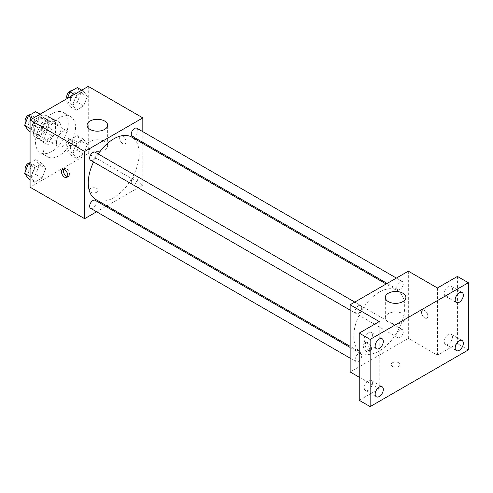 <?xml version="1.0" encoding="UTF-8"?>
<svg xmlns="http://www.w3.org/2000/svg" width="493" height="493" viewBox="0 0 493 493"><rect width="100%" height="100%" fill="white"/><g stroke="black" fill="none" stroke-linecap="round" stroke-linejoin="round"><path stroke-width="0.37" stroke-dasharray="2.46 1.85" d="M56.442 142.557A9.003 5.195 120 0 0 58.303 146.674A9.003 5.195 120 0 0 67.307 141.479A9.003 5.195 120 0 0 67.307 131.083A9.003 5.195 120 0 0 60.368 133.498A9.003 5.195 120 0 0 56.442 142.557M34.621 129.955A9.003 5.195 120 0 0 36.482 134.078A9.003 5.195 120 0 0 45.485 128.883A9.003 5.195 120 0 0 45.485 118.486A9.003 5.195 120 0 0 38.546 120.896A9.003 5.195 120 0 0 34.621 129.955M36.316 120.575L45.652 115.189A12.22 7.056 120 0 1 47.094 115.695A12.22 7.056 120 0 1 48.259 116.693L48.259 127.471A12.22 7.056 120 0 1 45.652 131.988L36.316 137.374A12.22 7.056 120 0 1 34.874 136.863A12.22 7.056 120 0 1 33.709 135.871L33.709 125.093A12.22 7.056 120 0 1 36.316 120.575L43.594 124.772L52.924 119.386L45.652 115.189M45.652 131.988L52.924 136.185L43.594 141.571L36.316 137.374M33.709 135.871L40.981 140.067L40.981 129.295L33.709 125.093M40.981 140.067A12.22 7.056 120 0 0 42.145 141.066A12.22 7.056 120 0 0 43.594 141.571M52.924 136.185A12.22 7.056 120 0 0 55.53 131.668L48.259 127.471M52.924 119.386A12.22 7.056 120 0 1 54.366 119.898A12.22 7.056 120 0 1 55.53 120.896L55.53 131.668M43.594 124.772A12.22 7.056 120 0 0 40.981 129.295M48.259 140.98A12.861 7.426 -60 0 1 41.831 141.614A12.861 7.426 -60 0 1 41.831 126.769A12.861 7.426 -60 0 1 54.686 119.343A12.861 7.426 -60 0 1 56.658 129.647A12.861 7.426 -60 0 1 48.259 140.98M51.894 143.081A12.861 7.426 120 0 0 60.294 131.748A12.861 7.426 120 0 0 58.322 121.444A12.861 7.426 120 0 0 48.413 124.889A12.861 7.426 120 0 0 42.805 137.83A12.861 7.426 120 0 0 45.467 143.716A12.861 7.426 120 0 0 51.894 143.081M55.53 120.896L48.259 116.693M35.527 142.027A23.146 13.366 120 0 0 40.321 152.627A23.146 13.366 120 0 0 63.468 139.26A23.146 13.366 120 0 0 63.468 112.533A23.146 13.366 120 0 0 45.633 118.739A23.146 13.366 120 0 0 35.527 142.027M42.805 146.23A23.146 13.366 120 0 0 47.593 156.823A23.146 13.366 120 0 0 70.745 143.463A23.146 13.366 120 0 0 70.745 116.736A23.146 13.366 120 0 0 52.905 122.936A23.146 13.366 120 0 0 42.805 146.23M87.323 144.548L83.65 154.019L76.298 158.265L72.625 153.033L76.298 143.562L83.65 139.322L87.323 144.548L83.65 154.019L76.298 158.265L72.625 153.033L76.298 143.562L83.65 139.322L87.323 144.548L80.957 140.875L77.284 150.347L69.932 154.586L66.259 149.361L69.932 139.889L77.284 135.649L80.957 140.875M87.323 96.505L83.65 105.977L76.298 110.216L72.625 104.991L76.298 95.519L83.65 91.273L87.323 96.505L83.65 105.977L76.298 110.216L72.625 104.991L76.298 95.519L83.65 91.273L87.323 96.505L80.957 92.826L77.284 102.297L69.932 106.543L66.259 101.311L67.375 98.446M88.265 86.38L88.265 153.582L30.073 187.18M45.713 168.569L42.041 178.041L34.689 182.287L31.016 177.061L34.689 167.589L42.041 163.343L45.713 168.569L42.041 178.041L34.689 182.287L31.016 177.061L34.689 167.589L42.041 163.343L45.713 168.569L39.348 164.896L35.675 174.368L28.323 178.614M45.713 120.526L42.041 129.998L34.689 134.238L31.016 129.012L34.689 119.54L42.041 115.294L45.713 120.526L42.041 129.998L34.689 134.238L31.016 129.012L34.689 119.54L42.041 115.294L45.713 120.526L39.348 116.853L35.675 126.319L28.323 130.565M142.822 143.5L142.822 185.078L88.265 153.582M142.822 185.078L106.821 205.864M105.847 206.431L96.585 211.774M90.539 192.165A4.499 2.601 0 0 0 95.445 192.726A4.499 2.601 0 0 0 98.224 190.329A4.499 2.601 0 0 0 93.719 187.728A4.499 2.601 0 0 0 89.221 190.329A4.499 2.601 0 0 0 90.539 192.165A4.499 2.601 0 0 0 95.445 192.726A4.499 2.601 0 0 0 98.224 190.323A4.499 2.601 0 0 0 93.719 187.728A4.499 2.601 0 0 0 89.221 190.323A4.499 2.601 0 0 0 90.539 192.165M95.722 199.462A36.007 20.786 120 0 0 131.73 178.676A36.007 20.786 120 0 0 131.73 137.097M98.187 153.964A36.007 20.786 120 0 0 93.559 161.981M142.822 131.686L142.822 142.378M132.216 136.253A4.628 2.675 120 0 0 136.844 133.578A4.628 2.675 120 0 0 136.844 128.235M131.255 182.182A4.628 2.675 120 0 0 132.216 184.302A4.628 2.675 120 0 0 136.844 181.627A4.628 2.675 120 0 0 136.844 176.284A4.628 2.675 120 0 0 133.276 177.523A4.628 2.675 120 0 0 131.255 182.182M90.607 208.323A4.628 2.675 120 0 0 95.235 205.649A4.628 2.675 120 0 0 95.235 200.306M95.235 152.257A4.628 2.675 -60 0 1 96.197 154.377A4.628 2.675 -60 0 1 94.175 159.036A4.628 2.675 -60 0 1 90.607 160.274M119.639 138.095A4.499 2.601 -120 0 0 121.605 142.625A4.499 2.601 -120 0 0 125.068 143.827A4.499 2.601 -120 0 0 125.068 138.632A4.499 2.601 -120 0 0 120.569 136.031A4.499 2.601 -120 0 0 119.639 138.095A4.499 2.601 -120 0 0 121.598 142.625A4.499 2.601 -120 0 0 125.068 143.833A4.499 2.601 -120 0 0 125.068 138.632A4.499 2.601 -120 0 0 120.569 136.037A4.499 2.601 -120 0 0 119.633 138.095M63.486 169.438A4.499 2.601 60 0 1 64.207 168.575A4.499 2.601 60 0 1 67.677 169.777A4.499 2.601 60 0 1 69.642 174.306A4.499 2.601 60 0 1 68.706 176.371A4.499 2.601 60 0 1 67.596 176.562M90.083 149.89A10.285 5.941 180 0 1 87.07 145.694A10.285 5.941 180 0 1 97.361 139.753A10.285 5.941 180 0 1 107.647 145.694A10.285 5.941 180 0 1 101.299 151.178A10.285 5.941 180 0 1 90.083 149.89M353.777 336.269A36.007 20.786 120 0 0 361.24 352.754A36.007 20.786 120 0 0 397.241 331.968A36.007 20.786 120 0 0 397.241 290.389A36.007 20.786 120 0 0 369.497 300.034A36.007 20.786 120 0 0 353.777 336.269M361.708 307.669A4.628 2.675 -60 0 1 359.687 312.328A4.628 2.675 -60 0 1 356.119 313.566A4.628 2.675 -60 0 1 356.119 308.224A4.628 2.675 -60 0 1 360.747 305.549A4.628 2.675 -60 0 1 361.708 307.669M396.773 335.474A4.628 2.675 120 0 0 397.728 337.594A4.628 2.675 120 0 0 402.356 334.92A4.628 2.675 120 0 0 402.356 329.577A4.628 2.675 120 0 0 398.794 330.815A4.628 2.675 120 0 0 396.773 335.474M355.163 359.496A4.628 2.675 120 0 0 356.119 361.615A4.628 2.675 120 0 0 360.747 358.941A4.628 2.675 120 0 0 360.747 353.598A4.628 2.675 120 0 0 357.185 354.837A4.628 2.675 120 0 0 355.163 359.496M396.773 287.425A4.628 2.675 120 0 0 397.728 289.545A4.628 2.675 120 0 0 402.356 286.871A4.628 2.675 120 0 0 402.356 281.528A4.628 2.675 120 0 0 398.794 282.766A4.628 2.675 120 0 0 396.773 287.425M408.34 271.175L408.34 338.371L350.141 371.969M468.35 349.919L457.436 343.621L437.433 355.17L408.34 338.371M359.237 377.219L379.24 388.767L359.237 400.316M392.422 366.459A4.499 2.601 0 0 0 397.327 367.02A4.499 2.601 0 0 0 400.106 364.617A4.499 2.601 0 0 0 395.608 362.022A4.499 2.601 0 0 0 391.103 364.617A4.499 2.601 0 0 0 392.422 366.459A4.499 2.601 0 0 0 397.327 367.02A4.499 2.601 0 0 0 400.106 364.617A4.499 2.601 0 0 0 395.608 362.016A4.499 2.601 0 0 0 391.103 364.617A4.499 2.601 0 0 0 392.422 366.453M437.433 287.974L437.433 355.17M421.521 312.383A4.499 2.601 -120 0 0 423.487 316.913A4.499 2.601 -120 0 0 426.956 318.121A4.499 2.601 -120 0 0 426.956 312.919A4.499 2.601 -120 0 0 422.452 310.325A4.499 2.601 -120 0 0 421.521 312.383A4.499 2.601 -120 0 0 423.481 316.913A4.499 2.601 -120 0 0 426.95 318.121A4.499 2.601 -120 0 0 426.95 312.926A4.499 2.601 -120 0 0 422.452 310.325A4.499 2.601 -120 0 0 421.521 312.383M379.24 388.767L379.24 321.572M369.695 349.66A4.499 2.601 60 0 1 368.758 351.719A4.499 2.601 60 0 1 364.259 349.118A4.499 2.601 60 0 1 364.259 343.923A4.499 2.601 60 0 1 367.729 345.131A4.499 2.601 60 0 1 369.695 349.66M371.525 348.6A4.499 2.601 60 0 1 370.594 350.659A4.499 2.601 60 0 1 366.089 348.058A4.499 2.601 60 0 1 366.089 342.863A4.499 2.601 60 0 1 369.559 344.071A4.499 2.601 60 0 1 371.525 348.6M388.33 322.083A10.285 5.941 180 0 1 385.316 317.886A10.285 5.941 180 0 1 395.608 311.946A10.285 5.941 180 0 1 405.893 317.886A10.285 5.941 180 0 1 399.546 323.371A10.285 5.941 180 0 1 388.33 322.083M448.347 334.574A5.78 3.34 120 0 0 444.569 339.671A5.78 3.34 120 0 0 445.456 344.299A5.78 3.34 120 0 0 451.237 340.965A5.78 3.34 120 0 0 451.237 334.285A5.78 3.34 120 0 0 448.347 334.574M448.347 286.525A5.78 3.34 120 0 0 444.569 291.622A5.78 3.34 120 0 0 445.456 296.256A5.78 3.34 120 0 0 451.237 292.916A5.78 3.34 120 0 0 451.237 286.242A5.78 3.34 120 0 0 448.347 286.525M457.436 276.425L457.436 343.621M368.326 380.775A5.78 3.34 120 0 0 364.549 385.865A5.78 3.34 120 0 0 365.436 390.499A5.78 3.34 120 0 0 371.217 387.159A5.78 3.34 120 0 0 371.217 380.485A5.78 3.34 120 0 0 368.326 380.775M368.326 332.726A5.78 3.34 120 0 0 364.549 337.822A5.78 3.34 120 0 0 365.436 342.45A5.78 3.34 120 0 0 371.217 339.116A5.78 3.34 120 0 0 371.217 332.442A5.78 3.34 120 0 0 368.326 332.726M35.675 111.621L39.348 116.853M28.723 122.985A4.628 2.675 120 0 0 29.685 125.105A4.628 2.675 120 0 0 34.313 122.43A4.628 2.675 120 0 0 34.313 117.087A4.628 2.675 120 0 0 30.745 118.326A4.628 2.675 120 0 0 28.723 122.985M42.041 129.998L35.675 126.319M34.689 134.238L30.073 131.576M31.016 129.012L30.073 128.47M34.689 119.54L32.76 118.425M42.041 115.294L40.112 114.185M25.673 122.702A4.628 2.675 120 0 0 26.049 123.003A4.628 2.675 120 0 0 30.677 120.329A4.628 2.675 120 0 0 30.677 114.986A4.628 2.675 120 0 0 30.172 114.801M77.284 87.6L80.957 92.826M70.333 98.964A4.628 2.675 120 0 0 71.294 101.077A4.628 2.675 120 0 0 75.922 98.409A4.628 2.675 120 0 0 75.922 93.06A4.628 2.675 120 0 0 72.354 94.305A4.628 2.675 120 0 0 70.333 98.964M83.65 105.977L77.284 102.297M76.298 110.216L69.932 106.543M72.625 104.991L66.259 101.311M76.298 95.519L74.369 94.403M83.65 91.273L81.721 90.164M67.177 98.557A4.628 2.675 120 0 0 67.658 98.982A4.628 2.675 120 0 0 72.286 96.308A4.628 2.675 120 0 0 72.286 90.965A4.628 2.675 120 0 0 71.781 90.774M30.073 162.906L35.675 159.67L39.348 164.896M28.723 171.028A4.628 2.675 120 0 0 29.685 173.148A4.628 2.675 120 0 0 34.313 170.479A4.628 2.675 120 0 0 34.313 165.13A4.628 2.675 120 0 0 30.745 166.369A4.628 2.675 120 0 0 28.723 171.028M42.041 178.041L35.675 174.368M34.689 182.287L30.073 179.618M31.016 177.061L30.073 176.512M34.689 167.589L30.073 164.921M42.041 163.343L35.675 159.67M25.673 170.744A4.628 2.675 120 0 0 26.049 171.046A4.628 2.675 120 0 0 30.677 168.378A4.628 2.675 120 0 0 30.677 163.029A4.628 2.675 120 0 0 30.073 162.832M70.333 147.006A4.628 2.675 120 0 0 71.294 149.126A4.628 2.675 120 0 0 75.922 146.452A4.628 2.675 120 0 0 75.922 141.109A4.628 2.675 120 0 0 72.354 142.348A4.628 2.675 120 0 0 70.333 147.006M83.65 154.019L77.284 150.347M76.298 158.265L69.932 154.586M72.625 153.033L66.259 149.361M76.298 143.562L69.932 139.889M83.65 139.322L77.284 135.649M66.697 144.905A4.628 2.675 120 0 0 67.658 147.025A4.628 2.675 120 0 0 72.286 144.357A4.628 2.675 120 0 0 72.286 139.008A4.628 2.675 120 0 0 68.718 140.246A4.628 2.675 120 0 0 66.697 144.905M36.482 134.078L58.303 146.674M45.485 118.486L67.307 131.083M58.322 121.444L54.686 119.343M45.467 143.716L41.831 141.614M54.366 119.898L47.094 115.695M42.145 141.066L34.874 136.863M70.745 116.736L63.468 112.533M47.593 156.823L40.321 152.627M64.207 168.575L62.377 169.629M68.706 176.371L66.875 177.425M107.647 145.694L107.647 125.228M87.07 145.694L87.07 125.228M397.241 290.389L386.148 283.986M361.24 352.754L350.141 346.351M350.141 310.115L356.119 313.566M354.769 302.098L360.747 305.549M402.356 329.577L136.844 176.284M397.728 337.594L132.216 184.302M360.747 353.598L350.141 347.473M356.119 361.615L350.141 358.165M402.356 281.528L396.378 278.077M397.728 289.545L387.122 283.42M366.089 342.863L364.259 343.923M370.594 350.659L368.758 351.719M405.893 317.886L405.893 297.421M385.316 317.886L385.316 297.421M445.456 344.299L456.364 350.603M451.237 334.285L462.151 340.589M365.436 390.499L376.35 396.797M371.217 380.485L382.13 386.783M365.436 342.45L376.35 348.754M371.217 332.442L382.13 338.74M445.456 296.256L456.364 302.554M451.237 286.242L462.151 292.54M34.313 117.087L30.677 114.986M29.685 125.105L26.049 123.003M75.922 93.06L72.286 90.965M71.294 101.077L67.658 98.982M34.313 165.13L30.677 163.029M29.685 173.148L26.049 171.046M75.922 141.109L72.286 139.008M71.294 149.126L67.658 147.025"/><path stroke-width="0.74" d="M96.585 211.774L84.63 218.676L30.073 187.18L30.073 119.978L88.265 86.38L142.822 117.882L142.822 131.686M106.821 205.864L105.847 206.431M93.559 161.981A36.007 20.786 120 0 0 88.265 182.977A36.007 20.786 120 0 0 95.722 199.462L350.141 346.351M386.148 283.986L131.73 137.097A36.007 20.786 120 0 0 98.187 153.964M142.822 142.378L142.822 143.5M84.63 218.676L84.63 151.48L142.822 117.882M396.378 278.077L136.844 128.235A4.628 2.675 120 0 0 133.276 129.474A4.628 2.675 120 0 0 131.255 134.133A4.628 2.675 120 0 0 132.216 136.253L387.122 283.42M350.141 347.473L95.235 200.306A4.628 2.675 120 0 0 91.667 201.545A4.628 2.675 120 0 0 89.646 206.203A4.628 2.675 120 0 0 90.607 208.323L350.141 358.165M350.141 310.115L90.607 160.274A4.628 2.675 -60 0 1 90.607 154.931A4.628 2.675 -60 0 1 95.235 152.257L354.769 302.098M84.63 151.48L30.073 119.978M90.083 129.431A10.285 5.941 180 0 1 87.07 125.228A10.285 5.941 180 0 1 97.361 119.294A10.285 5.941 180 0 1 107.647 125.228A10.285 5.941 180 0 1 101.299 130.719A10.285 5.941 180 0 1 90.083 129.431M67.806 175.366A4.499 2.601 60 0 1 66.875 177.425A4.499 2.601 60 0 1 62.377 174.83A4.499 2.601 60 0 1 62.377 169.629A4.499 2.601 60 0 1 65.84 170.837A4.499 2.601 60 0 1 67.806 175.366M67.596 176.562A4.499 2.601 60 0 1 64.207 173.77A4.499 2.601 60 0 1 63.486 169.438M359.237 377.219L350.141 371.969L350.141 304.773L408.34 271.175L437.433 287.974L457.436 276.425L468.35 282.723L468.35 349.919L370.144 406.62L359.237 400.316L359.237 333.12L379.24 321.572L350.141 304.773M370.144 406.62L370.144 339.418L359.237 333.12M370.144 339.418L468.35 282.723M388.33 301.624A10.285 5.941 180 0 1 385.316 297.421A10.285 5.941 180 0 1 395.608 291.48A10.285 5.941 180 0 1 405.893 297.421A10.285 5.941 180 0 1 399.546 302.912A10.285 5.941 180 0 1 388.33 301.624M459.254 302.271A5.78 3.34 -60 0 1 456.364 302.554A5.78 3.34 -60 0 1 455.483 297.92A5.78 3.34 -60 0 1 459.254 292.83A5.78 3.34 -60 0 1 462.151 292.54A5.78 3.34 -60 0 1 463.032 297.174A5.78 3.34 -60 0 1 459.254 302.271M379.24 348.465A5.78 3.34 -60 0 1 376.35 348.754A5.78 3.34 -60 0 1 375.463 344.12A5.78 3.34 -60 0 1 379.24 339.024A5.78 3.34 -60 0 1 382.13 338.74A5.78 3.34 -60 0 1 383.018 343.375A5.78 3.34 -60 0 1 379.24 348.465M379.24 396.514A5.78 3.34 -60 0 1 376.35 396.797A5.78 3.34 -60 0 1 375.463 392.169A5.78 3.34 -60 0 1 379.24 387.073A5.78 3.34 -60 0 1 382.13 386.783A5.78 3.34 -60 0 1 383.018 391.417A5.78 3.34 -60 0 1 379.24 396.514M459.254 350.313A5.78 3.34 -60 0 1 456.364 350.603A5.78 3.34 -60 0 1 455.483 345.969A5.78 3.34 -60 0 1 459.254 340.873A5.78 3.34 -60 0 1 462.151 340.589A5.78 3.34 -60 0 1 463.032 345.223A5.78 3.34 -60 0 1 459.254 350.313M30.073 131.576L28.323 130.565L24.65 125.339L28.323 115.867L35.675 111.621L40.112 114.185M30.073 128.47L24.65 125.339M32.76 118.425L28.323 115.867M30.172 114.801A4.628 2.675 120 0 0 26.813 116.558A4.628 2.675 120 0 0 25.088 120.884A4.628 2.675 120 0 0 25.673 122.702M67.375 98.446L69.932 91.846L77.284 87.6L81.721 90.164M74.369 94.403L69.932 91.846M71.781 90.774A4.628 2.675 120 0 0 68.422 92.536A4.628 2.675 120 0 0 66.697 96.862A4.628 2.675 120 0 0 67.177 98.557M30.073 179.618L28.323 178.614L24.65 173.382L28.323 163.91L30.073 162.906M30.073 176.512L24.65 173.382M30.073 164.921L28.323 163.91M30.073 162.832A4.628 2.675 120 0 0 26.764 164.668A4.628 2.675 120 0 0 25.088 168.933A4.628 2.675 120 0 0 25.673 170.744"/></g></svg>
